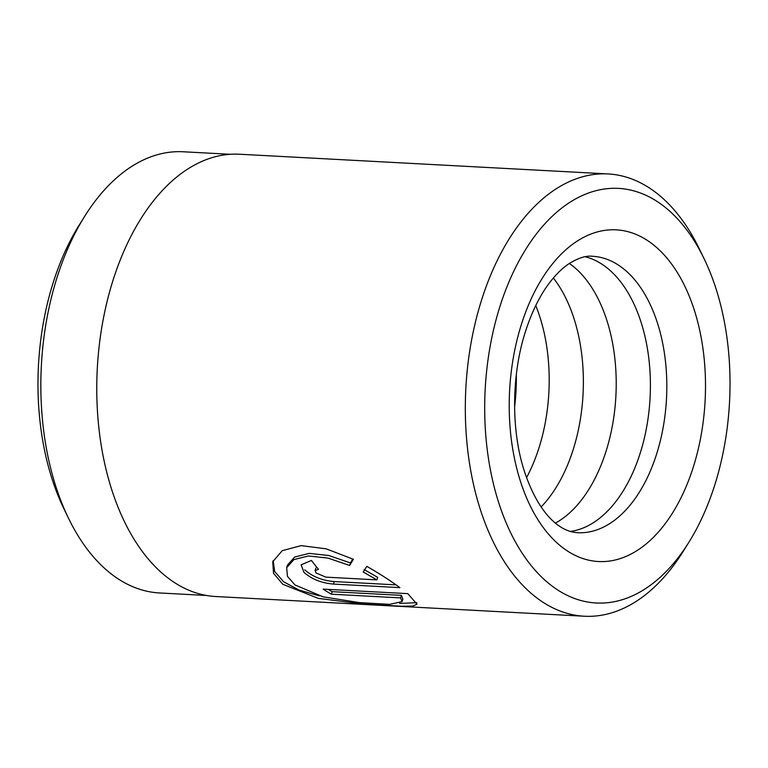 <?xml version="1.0" encoding="UTF-8"?>
<svg xmlns="http://www.w3.org/2000/svg" width="768" height="768" viewBox="0 0 768 768"><rect width="100%" height="100%" fill="white"/><g stroke="black" fill="none" stroke-linecap="round" stroke-linejoin="round"><path stroke-width="1.15" d="M230.237 154.282L183.158 151.766A220.915 130.166 93.1 0 0 84.653 216.336A220.915 130.166 93.1 0 0 56.65 278.717A220.915 130.166 93.1 0 0 68.506 518.246A220.915 130.166 93.1 0 0 159.562 592.963L206.64 595.478M286.656 567.667L287.443 565.133L294.662 557.04L309.264 553.382L328.858 555.523L350.438 562.925L349.642 565.469L328.07 558.106L308.467 555.965L293.866 559.603L286.656 567.667L287.453 576.326L294.941 584.928L323.078 596.832L359.424 602.611L389.635 604.349L402.067 601.613L400.656 597.898L331.411 594.192A221.472 130.493 -86.9 0 1 323.194 589.114L407.808 593.635L417.005 604.205L412.752 606.086L401.962 606.24L364.07 604.147L318.25 598.368L282.806 584.275L273.523 573.264L272.736 561.792L282.25 550.666L301.142 545.626L326.198 548.822L353.376 559.296L349.642 565.469M273.197 560.525L274.618 571.411L283.594 581.77L299.088 590.064L319.382 595.862M399.61 603.446L416.813 602.669M318.499 569.27L315.12 570.576L316.07 572.995L325.843 577.133L376.896 579.869L363.245 572.035L366.816 566.352C379.757 573.811 390.787 580.896 399.888 587.626L333.475 584.074C321.629 583.114 311.779 579.206 303.936 572.342L301.162 564.806L311.462 560.448A221.472 130.493 93.1 0 0 318.499 569.27M304.723 569.827C312.557 576.701 322.406 580.618 334.253 581.568L396.048 584.87M570.422 531.446A138.422 81.552 93.1 0 0 640.483 452.285A138.422 81.552 93.1 0 0 585.11 256.752M555.456 523.094A138.422 81.552 93.1 0 0 606.307 450.451A138.422 81.552 93.1 0 0 569.347 263.462M541.123 506.938A138.422 81.552 93.1 0 0 573.475 448.694A138.422 81.552 93.1 0 0 553.363 277.997M526.541 477.677A138.422 81.552 93.1 0 0 539.299 446.87A138.422 81.552 93.1 0 0 535.747 305.53M514.598 407.03A138.422 81.552 93.1 0 0 516.336 374.506M499.555 307.67A207.629 122.333 93.1 0 0 531.13 565.507A207.629 122.333 93.1 0 0 688.848 542.323A207.629 122.333 93.1 0 0 715.171 483.696A207.629 122.333 93.1 0 0 704.026 258.576A207.629 122.333 93.1 0 0 499.555 307.67M688.848 542.323L683.117 551.501A221.472 130.493 -86.9 0 1 584.362 616.234A221.472 130.493 -86.9 0 1 481.2 301.21A221.472 130.493 -86.9 0 1 608.026 173.933A221.472 130.493 -86.9 0 1 699.302 248.832L704.026 258.576M68.506 518.246L63.974 508.896A207.629 122.333 -86.9 0 1 52.829 283.776A207.629 122.333 -86.9 0 1 79.152 225.149L84.653 216.336M584.362 616.234L215.818 596.525A221.472 130.493 -86.9 0 1 112.646 281.491A221.472 130.493 -86.9 0 1 239.472 154.224L608.026 173.933M364.032 569.51L377.674 577.354L376.896 579.869M350.438 562.925L352.8 559.018M328.262 589.382A218.698 128.861 93.1 0 0 332.198 591.667L331.411 594.192M332.198 591.667L401.434 595.373L400.656 597.898M401.434 595.373L402.864 599.059L402.067 601.613M334.253 581.568L333.475 584.074M577.632 532.704A138.422 81.552 93.1 0 0 656.899 453.158A138.422 81.552 93.1 0 0 592.416 256.272C586.022 255.456 578.141 257.981 568.762 263.856C563.347 267.466 557.875 272.592 552.346 279.216C541.306 292.55 532.262 310.253 525.206 332.314C511.584 374.976 511.123 429.11 523.747 469.296C536.938 510.595 557.75 531.686 577.632 532.704M693.61 466.09A166.099 97.862 -86.9 0 1 560.554 545.952A166.099 97.862 -86.9 0 1 521.117 325.277A166.099 97.862 -86.9 0 1 654.163 245.414A166.099 97.862 -86.9 0 1 693.61 466.09M315.907 568.051L315.12 570.576"/></g></svg>
